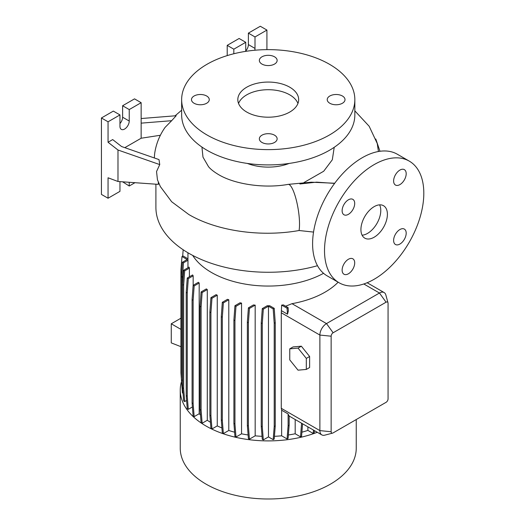 <?xml version="1.0" encoding="UTF-8"?>
<svg xmlns="http://www.w3.org/2000/svg" width="525" height="525" viewBox="0 0 525 525"><rect width="100%" height="100%" fill="white"/><g stroke="black" fill="none" stroke-linecap="round" stroke-linejoin="round"><path stroke-width="0.79" d="M334.589 183.409L316.614 182.149L299.887 183.973M374.161 237.215A18.723 10.808 120 0 0 386.393 220.717A18.723 10.808 120 0 0 383.526 205.715A18.723 10.808 120 0 0 374.161 206.64A18.723 10.808 120 0 0 361.928 223.145A18.723 10.808 120 0 0 364.803 238.147A18.723 10.808 120 0 0 374.161 237.215M362.092 235.187A18.723 10.808 120 0 0 367.539 233.395A18.723 10.808 120 0 0 379.608 204.848M206.66 95.996A8.892 5.132 0 0 0 196.973 94.887A8.892 5.132 0 0 0 191.481 99.632A8.892 5.132 0 0 0 194.086 103.261A8.892 5.132 0 0 0 203.779 104.37A8.892 5.132 0 0 0 209.265 99.632A8.892 5.132 0 0 0 206.66 95.996M274.536 56.812A8.892 5.132 0 0 0 264.843 55.703A8.892 5.132 0 0 0 259.35 60.441A8.892 5.132 0 0 0 261.955 64.076A8.892 5.132 0 0 0 271.648 65.185A8.892 5.132 0 0 0 277.141 60.441A8.892 5.132 0 0 0 274.536 56.812M342.405 95.996A8.892 5.132 0 0 0 332.712 94.887A8.892 5.132 0 0 0 327.226 99.632A8.892 5.132 0 0 0 329.831 103.261A8.892 5.132 0 0 0 339.524 104.37A8.892 5.132 0 0 0 345.01 99.632A8.892 5.132 0 0 0 342.405 95.996M274.536 135.188A8.892 5.132 0 0 0 264.843 134.072A8.892 5.132 0 0 0 259.35 138.817A8.892 5.132 0 0 0 261.955 142.446A8.892 5.132 0 0 0 271.648 143.561A8.892 5.132 0 0 0 277.141 138.817A8.892 5.132 0 0 0 274.536 135.188M399.906 244.053A8.892 5.132 120 0 0 405.713 236.217A8.892 5.132 120 0 0 404.355 229.09A8.892 5.132 120 0 0 399.906 229.53A8.892 5.132 120 0 0 394.098 237.372A8.892 5.132 120 0 0 395.463 244.499A8.892 5.132 120 0 0 399.906 244.053M399.906 184.603A8.892 5.132 120 0 0 405.713 176.761A8.892 5.132 120 0 0 404.355 169.634A8.892 5.132 120 0 0 399.906 170.08A8.892 5.132 120 0 0 394.098 177.916A8.892 5.132 120 0 0 395.463 185.043A8.892 5.132 120 0 0 399.906 184.603M348.416 214.325A8.892 5.132 120 0 0 354.224 206.489A8.892 5.132 120 0 0 352.866 199.362A8.892 5.132 120 0 0 348.416 199.802A8.892 5.132 120 0 0 342.608 207.644A8.892 5.132 120 0 0 343.973 214.771A8.892 5.132 120 0 0 348.416 214.325M348.416 273.781A8.892 5.132 120 0 0 354.224 265.945A8.892 5.132 120 0 0 352.866 258.818A8.892 5.132 120 0 0 348.416 259.258A8.892 5.132 120 0 0 342.608 267.094A8.892 5.132 120 0 0 343.973 274.221A8.892 5.132 120 0 0 348.416 273.781M313.537 232.083L299.073 230.514C260.748 237.359 216.877 231.033 188.81 214.515L171.662 201.744L160.315 186.526M155.905 184.19L155.905 207.408A112.343 64.857 0 0 0 188.81 253.273A112.343 64.857 0 0 0 317.487 265.702M192.701 255.412A80.299 46.358 0 0 0 211.47 272.482A80.299 46.358 0 0 0 323.551 273.308M181.532 381.439A88.003 50.807 0 0 0 180.246 390.095L180.246 448.186A88.003 50.807 0 0 0 206.023 484.116A88.003 50.807 0 0 0 301.921 495.127A88.003 50.807 0 0 0 356.245 448.186L356.245 419.547M180.246 390.095A88.003 50.807 0 0 0 206.023 426.018A88.003 50.807 0 0 0 317.29 432.278M247.36 163.439A37.446 21.617 0 0 0 289.131 163.439M334.215 147.302L332.318 159.771L323.689 171.248L303.995 182.529M181.65 99.632L181.65 114.916A86.599 49.993 0 0 0 207.014 150.268A86.599 49.993 0 0 0 301.383 161.109A86.599 49.993 0 0 0 354.841 114.916L354.841 99.632A86.599 49.993 0 0 0 329.477 64.28A86.599 49.993 0 0 0 235.108 53.438A86.599 49.993 0 0 0 181.65 99.632A86.599 49.993 0 0 0 207.014 134.984A86.599 49.993 0 0 0 301.383 145.819A86.599 49.993 0 0 0 354.841 99.632M289.761 87.209A30.424 17.568 0 0 0 256.6 83.403A30.424 17.568 0 0 0 237.818 99.632A30.424 17.568 0 0 0 246.73 112.048A30.424 17.568 0 0 0 279.891 115.861A30.424 17.568 0 0 0 298.673 99.632A30.424 17.568 0 0 0 289.761 87.209M297.944 103.451A30.424 17.568 0 0 0 289.761 94.854A30.424 17.568 0 0 0 259.75 90.405A30.424 17.568 0 0 0 238.547 103.451M160.394 135.253L141.146 138.232L141.146 102.69L129.235 109.568L129.235 121.032A6.556 3.787 -60 0 1 124.596 129.058A6.556 3.787 -60 0 1 121.321 129.38A6.556 3.787 -60 0 1 119.963 126.381L119.963 114.916L108.052 121.793L108.052 142.255L117.981 150.006L117.981 181.486L158.347 184.367L158.347 182.162M409.27 161.123L397.353 154.245A70.212 40.537 120 0 0 362.243 157.723A70.212 40.537 120 0 0 316.378 219.594A70.212 40.537 120 0 0 327.141 275.855L339.058 282.739A70.212 40.537 120 0 0 374.161 279.261A70.212 40.537 120 0 0 420.033 217.389A70.212 40.537 120 0 0 409.27 161.123A70.212 40.537 120 0 0 374.161 164.601A70.212 40.537 120 0 0 328.296 226.472A70.212 40.537 120 0 0 339.058 282.739M217.258 295.201A80.299 46.358 180 0 1 216.123 294.65L210.932 297.649L211.969 298.246L217.258 295.201L217.258 425.906A80.299 46.358 0 0 0 221.931 427.967M228.788 299.762A80.299 46.358 180 0 1 227.469 299.322L222.324 302.288L223.368 302.892L228.788 299.762L228.788 430.474A80.299 46.358 0 0 0 234.603 432.193M241.552 303.109A80.299 46.358 180 0 1 240.023 302.787L234.944 305.721L235.981 306.324L241.552 303.109L241.552 433.821A80.299 46.358 0 0 0 248.108 434.976M255.176 305.13A80.299 46.358 180 0 1 253.411 304.946L248.397 307.847L249.434 308.444L255.176 305.13L255.176 435.835A80.299 46.358 0 0 0 262.047 436.314M269.732 305.74A80.299 46.358 180 0 1 267.212 305.74L262.283 308.588L263.32 309.192L268.478 306.213L268.478 436.918L273.177 439.635L274.214 439.031L275.251 425.906L275.251 322.652L274.214 308.326L269.732 305.74M274.431 436.314A80.299 46.358 0 0 0 281.649 435.803L287.07 438.933L288.107 438.336L289.144 425.211L289.144 415.892A9.365 5.407 -60 0 1 288.107 413.943L281.649 410.215L281.649 435.803M281.649 310.813L287.503 314.193L288.35 310.931L288.107 307.624L283.408 304.913A80.299 46.358 180 0 1 281.649 305.097L281.282 312.775L281.282 408.319L281.649 410.215M338.139 282.207A80.299 46.358 180 0 1 291.992 303.673L285.652 306.206M332.594 433.118L324.752 435.166A9.365 5.407 -60 0 1 321.818 434.89A9.365 5.407 -60 0 1 319.882 430.605L319.882 335.062A9.365 5.407 -60 0 1 326.498 323.59L379.457 293.016A9.365 5.407 -60 0 1 384.136 292.556A9.365 5.407 -60 0 1 385.842 294.958L387.988 302.774A2.809 1.621 120 0 0 386.078 302.19L333.119 332.765A2.809 1.621 120 0 0 331.137 336.203L331.137 431.753A2.809 1.621 120 0 0 332.594 433.118A2.809 1.621 120 0 0 333.119 432.895L386.078 402.321A2.809 1.621 120 0 0 388.06 398.888L388.06 303.338A2.809 1.621 120 0 0 387.988 302.774M301.343 346.192L293.068 346.933L289.761 348.843L289.761 359.874L298.036 370.171L306.311 369.429L309.619 367.52L309.619 356.488L301.343 346.192L298.036 348.101L289.761 348.843M288.369 434.976A80.299 46.358 0 0 0 295.188 433.768L300.543 436.859L301.58 436.255L302.571 423.78M268.478 436.918L263.32 439.898L262.277 426.773L262.277 323.518L263.32 309.192M262.283 308.588L261.24 322.914L261.24 426.175L262.283 439.3L263.32 439.898M255.176 435.835L249.434 439.156L248.391 426.031L248.391 322.77L249.434 308.444M248.397 307.847L247.354 322.173L247.354 425.427L248.397 438.552L249.434 439.156M241.552 433.821L235.981 437.03L234.944 423.905L234.944 320.65L235.981 306.324M234.944 305.721L233.901 320.047L233.901 423.308L234.944 436.433L235.981 437.03M228.788 430.474L223.368 433.598L222.324 420.473L222.324 317.218L223.368 302.892M222.324 302.288L221.287 316.614L221.287 419.875L222.324 433L223.368 433.598M217.258 425.906L211.969 428.958L210.932 415.833L210.932 312.578L211.969 298.246M210.932 297.649L209.888 311.975L209.888 415.236L210.932 428.361L211.969 428.958M207.29 420.276L202.138 423.248L201.101 410.123L201.101 306.863L202.138 292.537L207.29 289.564L207.29 420.276A80.299 46.358 0 0 0 210.453 422.277M207.29 289.564A80.299 46.358 180 0 1 206.338 288.914L201.101 291.939L200.058 306.265L200.058 409.526L201.101 422.651L202.138 423.248M199.185 413.746L194.165 416.64L193.128 403.515L193.128 300.261L194.165 285.935L199.185 283.034L199.185 413.746A80.299 46.358 0 0 0 200.491 414.973M199.185 283.034A80.299 46.358 180 0 1 198.417 282.279L193.128 285.331L192.084 299.657L192.084 402.918L193.128 416.043L194.165 416.64M192.406 406.967L188.291 409.342L187.254 396.217L187.254 292.957L188.291 278.631L193.161 275.815A80.299 46.358 180 0 1 192.603 274.942L187.254 278.033L188.291 278.631M187.254 278.033L186.211 292.359L186.211 395.614L187.254 408.739L188.291 409.342M186.598 400.463L184.695 401.559L183.652 388.434L183.652 285.18L184.695 270.854L189.394 268.137A80.299 46.358 180 0 1 189.072 267.12L183.658 270.25L184.695 270.854M183.658 270.25L182.615 284.576L182.615 387.837L183.658 400.962L184.695 401.559M182.615 382.581L182.444 380.415L181.407 379.818L182.444 392.943L183.048 393.291M181.991 387.26L181.86 385.599M301.901 432.187A80.299 46.358 0 0 0 307.893 430.408L313.189 433.466L314.232 432.869L314.409 430.612M295.188 419.521L295.188 433.768M182.444 380.415L182.444 277.154L183.481 262.828L187.963 260.243A80.299 46.358 180 0 1 187.95 259.383L187.95 252.768M187.963 260.243L187.963 267.763M189.394 268.137L189.394 276.793M193.161 275.815L193.161 285.311M307.893 426.851L307.893 430.408M119.963 181.63L119.963 191.356L108.052 198.233L108.052 177.778L117.981 181.486M160.479 186.861L157.447 179.786L156.542 171.537L159.751 164.588L158.996 159.587L121.583 146.534L112.685 139.578L108.052 142.255M122.614 181.821L129.235 186.007L134.958 182.7M119.963 114.916L113.347 111.097L101.43 117.974L101.43 194.414L108.052 198.233M141.146 102.69L134.525 98.864L122.614 105.742L122.614 117.213A6.556 3.787 -60 0 1 119.963 123.572M129.235 182.293L129.235 186.007M108.052 121.793L101.43 117.974M129.235 109.568L122.614 105.742M141.146 138.232L124.819 147.656M141.146 123.145L171.649 120.697L165.053 127.431C159.744 135.03 156.345 143.332 154.849 152.348A113.538 65.546 0 0 0 154.383 157.979M171.649 120.697L176.177 115.73L141.146 118.538M117.981 150.006L159.751 164.588M266.923 49.639L266.923 30.069L260.302 26.25L248.384 33.127L248.384 44.592A6.556 3.787 -60 0 1 245.739 50.958M245.739 51.352L245.739 42.302L239.118 38.483L227.207 45.36L227.207 55.604M266.923 30.069L255.006 36.953L255.006 48.418A6.556 3.787 -60 0 1 254.769 50.242M255.006 36.953L248.384 33.127M245.739 42.302L233.822 49.179L227.207 45.36M233.822 49.179L233.822 53.753M201.941 147.079L202.978 157.119L208.504 166.655C210.486 169.116 213.832 171.767 218.564 174.602C234.157 184.052 263.662 188.816 288.127 184.38A25.745 5.841 80.5 0 1 295.595 197.459A25.745 5.841 80.5 0 1 299.526 224.057A25.745 5.841 80.5 0 1 299.073 230.514M378.427 151.508L377.252 143.502L369.167 126.263L354.841 110.854M182.615 387.837L183.652 388.434M182.615 284.576L183.652 285.18M209.888 415.236L210.932 415.833M209.888 311.975L210.932 312.578M261.24 426.175L262.277 426.773M261.24 322.914L262.277 323.518M273.177 439.635L274.214 426.51L274.214 323.249L273.177 308.923L268.478 306.213M273.177 308.923L274.214 308.326M274.214 426.51L275.251 425.906M274.214 323.249L275.251 322.652M180.941 329.372L171.268 323.787L171.268 342.897L180.941 346.684M180.941 318.202L171.268 323.787M182.667 256.147L183.173 249.769M186.211 395.614L187.254 396.217M186.211 292.359L187.254 292.957M221.287 419.875L222.324 420.473M221.287 316.614L222.324 317.218M287.07 438.933L288.107 425.808L288.107 413.943M288.107 425.808L289.144 425.211M287.503 314.193L287.07 308.221L281.649 305.097M287.07 308.221L288.107 307.624M181.407 379.286L180.941 372.927L180.941 269.666L181.985 256.541L183.022 255.944L187.95 258.786M181.985 256.541L187.143 259.521L182.444 262.231L183.481 262.828M181.407 379.818L181.407 276.557L182.444 277.154M181.407 276.557L182.444 262.231M192.084 402.918L193.128 403.515M192.084 299.657L193.128 300.261M193.128 285.331L194.165 285.935M233.901 423.308L234.944 423.905M233.901 320.047L234.944 320.65M313.189 433.466L313.458 430.067M200.058 409.526L201.101 410.123M200.058 306.265L201.101 306.863M201.101 291.939L202.138 292.537M247.354 425.427L248.391 426.031M247.354 322.173L248.391 322.77M300.543 436.859L301.58 423.209M301.58 423.734L302.033 423.472M306.311 369.429L306.311 358.398L309.619 356.488M306.311 358.398L298.036 348.101M331.137 431.753L319.882 430.605L281.282 408.319M331.137 336.203L319.882 335.062L281.282 312.775M386.078 302.19L379.457 293.016L363.799 283.979M333.119 332.765L326.498 323.59L291.992 303.673M129.235 121.032L122.614 117.213M255.006 48.418L248.384 44.592M334.707 183.245L311.325 182.195L288.127 184.38M384.136 292.556L367.139 282.739M321.818 434.89L289.144 416.03M379.975 151.266L375.802 139.02M181.65 110.211L175.094 115.815"/></g></svg>
